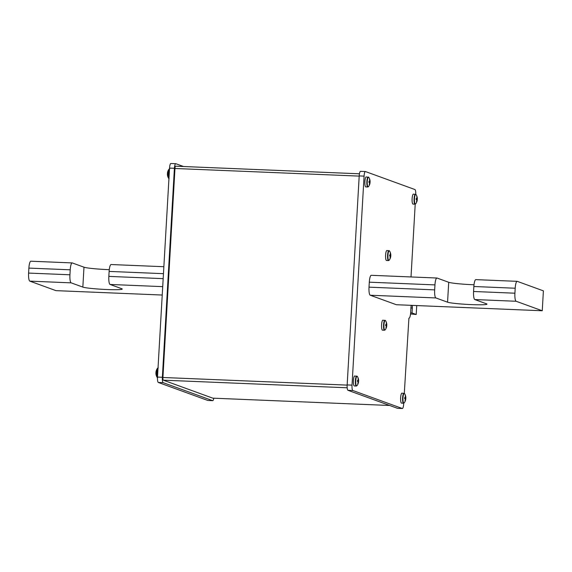 <?xml version="1.0" encoding="UTF-8"?>
<svg xmlns="http://www.w3.org/2000/svg" width="572" height="572" viewBox="0 0 572 572"><rect width="100%" height="100%" fill="white"/><g stroke="black" fill="none" stroke-linecap="round" stroke-linejoin="round"><path stroke-width="0.86" d="M69.934 274.782L70.22 269.805L28.886 268.096L28.6 273.073L69.934 274.782A7.493 1.695 92.4 0 0 71.171 282.854L82.84 287.094L83.984 267.188A19.984 1.394 -176.7 0 0 107.879 269.612A19.984 1.394 -176.7 0 0 109.273 269.662M83.984 267.188L72.322 262.948A7.493 1.695 92.4 0 0 72.201 262.92A7.493 1.695 92.4 0 0 70.22 269.805M28.886 268.096A7.493 1.695 -87.6 0 1 30.867 261.211L72.201 262.92M71.171 282.854L29.837 281.138A7.493 1.695 -87.6 0 1 28.6 273.073M542.249 310.768L543.4 290.862L517.288 281.36A7.493 1.695 92.4 0 0 517.167 281.338A7.493 1.695 92.4 0 0 515.193 288.224L514.907 293.2A7.493 1.695 92.4 0 0 516.144 301.265L542.249 310.768L396.36 304.726L370.248 295.231A7.493 1.695 -87.6 0 1 369.012 287.158L434.663 289.875L434.956 284.899L369.305 282.182A7.493 1.695 -87.6 0 1 371.278 275.304L436.929 278.021A7.493 1.695 92.4 0 0 434.956 284.899M369.012 287.158L369.305 282.182M434.663 289.875A7.493 1.695 92.4 0 0 435.9 297.948L447.569 302.188L448.713 282.282L437.051 278.042A7.493 1.695 92.4 0 0 436.929 278.021M183.526 166.516L175.811 163.706A4.998 1.13 92.4 0 0 175.733 163.692A4.998 1.13 92.4 0 0 174.41 168.282L162.362 377.277A4.998 1.13 92.4 0 0 163.184 382.661L212.627 400.643A4.998 1.13 92.4 0 0 212.712 400.657A4.998 1.13 92.4 0 0 213.792 398.205M170.949 163.506A4.998 1.13 92.4 0 0 170.871 163.492A4.998 1.13 92.4 0 0 169.548 168.082L157.5 377.077A4.998 1.13 92.4 0 0 158.322 382.461L207.765 400.443A4.998 1.13 92.4 0 0 207.843 400.457A4.998 1.13 92.4 0 0 207.929 400.45M411.011 276.948L415.208 204.14M415.765 194.294A4.998 1.13 92.4 0 0 414.914 189.539L365.472 171.557A4.998 1.13 92.4 0 0 365.394 171.543A4.998 1.13 92.4 0 0 364.071 176.133L352.023 385.128A4.998 1.13 92.4 0 0 352.845 390.512L402.288 408.494A4.998 1.13 92.4 0 0 402.366 408.508A4.998 1.13 92.4 0 0 403.689 403.918L403.732 403.181M360.61 171.357A4.998 1.13 92.4 0 0 360.524 171.343A4.998 1.13 92.4 0 0 359.209 175.926L347.161 384.927A4.998 1.13 92.4 0 0 347.983 390.311L397.426 408.294A4.998 1.13 92.4 0 0 397.504 408.308A4.998 1.13 92.4 0 0 397.59 408.301M404.297 393.35L408.916 318.182A6.249 1.416 92.4 0 0 409.016 318.204A6.249 1.416 92.4 0 0 410.66 312.469L410.946 307.493A2.495 0.565 -87.6 0 1 411.404 305.348M412.012 305.377A2.495 0.565 -87.6 0 1 412.333 307.993L412.047 312.97L410.632 312.913M410.532 313.985L416.216 314.486L416.731 305.57M412.047 312.97L416.216 314.486M29.837 281.138L55.949 290.64L162.226 295.038M82.84 287.094A19.984 1.394 3.3 0 0 106.735 289.518A19.984 1.394 3.3 0 0 122.244 289.053A19.984 1.394 3.3 0 0 121.743 288.703L110.074 284.463A7.493 1.695 -87.6 0 1 108.837 276.39L109.13 271.414A7.493 1.695 -87.6 0 1 111.104 264.536L163.864 266.716M447.569 302.188A19.984 1.394 3.3 0 0 471.464 304.611A19.984 1.394 3.3 0 0 486.972 304.147A19.984 1.394 3.3 0 0 486.472 303.803L474.803 299.556A7.493 1.695 -87.6 0 1 473.573 291.484L473.859 286.508A7.493 1.695 -87.6 0 1 475.832 279.629L517.167 281.338M448.713 282.282A19.984 1.394 -176.7 0 0 472.615 284.706A19.984 1.394 -176.7 0 0 474.009 284.763M359.445 173.802L175.668 166.195A2.495 0.565 92.4 0 0 175.625 166.187A2.495 0.565 92.4 0 0 174.968 168.483L162.92 377.484A2.495 0.565 92.4 0 0 163.327 380.173L212.77 398.155A2.495 0.565 92.4 0 0 212.813 398.162A2.495 0.565 92.4 0 0 212.855 398.155M358.637 380.659A7.994 7.994 0 0 0 357.371 376.49L357.371 376.49A4.819 1.087 92.4 0 0 357.128 376.262A4.819 1.087 92.4 0 0 355.777 380.666A4.819 1.087 92.4 0 0 356.57 385.857A4.819 1.087 92.4 0 0 356.992 385.65L356.992 385.65A7.994 7.994 0 0 0 358.565 381.86A7.972 0.558 3.3 0 0 358.522 381.796A7.901 7.665 -103 0 0 358.608 380.709A7.972 0.558 -176.7 0 0 358.637 380.659A7.972 0.558 -176.7 0 0 358.594 380.602L358.53 380.216A7.972 7.743 -70 0 0 358.301 378.743L358.086 378.843M354.819 375.983A4.998 1.13 92.4 0 0 354.74 375.968A4.998 1.13 92.4 0 0 353.41 380.738A4.998 1.13 92.4 0 0 354.247 385.936A4.998 1.13 92.4 0 0 354.325 385.957A4.998 1.13 92.4 0 0 354.404 385.943M358.301 378.743A7.901 1.287 -22.8 0 0 358.036 378.643A7.972 7.743 110 0 1 358.265 380.115L358.165 380.444A7.972 0.558 -176.7 0 0 357.529 380.316A7.901 6.07 -81.9 0 1 357.507 380.909A7.901 6.07 -81.9 0 1 357.457 381.51A7.972 0.558 3.3 0 1 358.093 381.638L358.158 382.024A7.972 7.743 110 0 1 357.757 383.469L358.029 383.569A7.972 7.743 -70 0 0 358.422 382.125L358.108 381.774M357.529 380.423L358.165 380.444M358.594 380.602L357.521 380.552M358.608 380.709L357.521 380.623M417.245 199.943A7.901 7.665 -103 0 0 417.303 198.834A7.972 0.558 -176.7 0 0 417.331 198.784A7.994 7.994 0 0 0 416.073 194.616L416.073 194.616A4.819 1.087 92.4 0 0 415.823 194.387A4.819 1.087 92.4 0 0 414.478 198.799A4.819 1.087 92.4 0 0 415.272 203.982A4.819 1.087 92.4 0 0 415.694 203.782L415.694 203.782A7.994 7.994 0 0 0 417.26 199.985A7.972 0.558 3.3 0 0 417.217 199.921L416.838 200.214M413.513 194.115A4.998 1.13 92.4 0 0 413.434 194.094A4.998 1.13 92.4 0 0 412.105 198.863A4.998 1.13 92.4 0 0 412.941 204.068A4.998 1.13 92.4 0 0 413.02 204.082A4.998 1.13 92.4 0 0 413.106 204.075M417.331 198.784A7.972 0.558 -176.7 0 0 417.288 198.727L417.231 198.341A7.972 7.743 -70 0 0 417.002 196.868A7.901 1.287 -22.8 0 0 416.738 196.775A7.972 7.743 110 0 1 416.959 198.241L416.859 198.57A7.972 0.558 -176.7 0 0 416.223 198.441A7.901 6.07 -81.9 0 1 416.209 199.035A7.901 6.07 -81.9 0 1 416.159 199.635A7.972 0.558 3.3 0 1 416.795 199.764L416.852 200.15A7.972 7.743 110 0 1 416.459 201.601L416.723 201.694A7.972 7.743 -70 0 0 417.117 200.25M416.809 199.9L417.217 199.921M416.223 198.548L416.859 198.57M417.288 198.727L416.223 198.677M417.303 198.834L416.223 198.756M390.74 256.349A7.901 7.665 -103 0 0 390.798 255.241A7.972 0.558 -176.7 0 0 390.826 255.191A7.994 7.994 0 0 0 389.561 251.022L389.561 251.022A4.819 1.087 92.4 0 0 389.317 250.793A4.819 1.087 92.4 0 0 387.966 255.205A4.819 1.087 92.4 0 0 388.76 260.389A4.819 1.087 92.4 0 0 389.182 260.188L389.182 260.188A7.994 7.994 0 0 0 390.755 256.392A7.972 0.558 3.3 0 0 390.712 256.327L390.333 256.621M387.008 250.522A4.998 1.13 92.4 0 0 386.929 250.5A4.998 1.13 92.4 0 0 385.599 255.269A4.998 1.13 92.4 0 0 386.436 260.474A4.998 1.13 92.4 0 0 386.515 260.489A4.998 1.13 92.4 0 0 386.593 260.482M390.826 255.191A7.972 0.558 -176.7 0 0 390.783 255.133L390.719 254.747A7.972 7.743 -70 0 0 390.497 253.274A7.901 1.287 -22.8 0 0 390.226 253.174A7.972 7.743 110 0 1 390.454 254.647L390.354 254.976A7.972 0.558 -176.7 0 0 389.718 254.847A7.901 6.07 -81.9 0 1 389.704 255.441A7.901 6.07 -81.9 0 1 389.646 256.041A7.972 0.558 3.3 0 1 390.283 256.17L390.347 256.556A7.972 7.743 110 0 1 389.947 258.008L390.218 258.101A7.972 7.743 -70 0 0 390.612 256.656M390.297 256.306L390.712 256.327M389.718 254.955L390.354 254.976M390.783 255.133L389.718 255.083M390.798 255.241L389.711 255.162M370.113 181.61A7.994 7.994 0 0 0 368.847 177.442L368.847 177.442A4.819 1.087 92.4 0 0 368.604 177.213A4.819 1.087 92.4 0 0 367.253 181.624A4.819 1.087 92.4 0 0 368.046 186.808A4.819 1.087 92.4 0 0 368.468 186.608L368.468 186.608A7.994 7.994 0 0 0 370.041 182.811A7.972 0.558 3.3 0 0 369.998 182.747A7.901 7.665 -103 0 0 370.084 181.66A7.972 0.558 -176.7 0 0 370.113 181.61A7.972 0.558 -176.7 0 0 370.07 181.553L370.005 181.167A7.972 7.743 -70 0 0 369.784 179.694L369.562 179.794M366.294 176.941A4.998 1.13 92.4 0 0 366.216 176.92A4.998 1.13 92.4 0 0 364.886 181.689A4.998 1.13 92.4 0 0 365.722 186.894A4.998 1.13 92.4 0 0 365.801 186.908A4.998 1.13 92.4 0 0 365.88 186.901M369.784 179.694A7.901 1.287 -22.8 0 0 369.512 179.594A7.972 7.743 110 0 1 369.741 181.067L369.641 181.395A7.972 0.558 -176.7 0 0 369.004 181.267A7.901 6.07 -81.9 0 1 368.99 181.86A7.901 6.07 -81.9 0 1 368.933 182.461A7.972 0.558 3.3 0 1 369.569 182.59L369.634 182.976A7.972 7.743 110 0 1 369.233 184.427L369.505 184.52A7.972 7.743 -70 0 0 369.898 183.076L369.583 182.725M369.004 181.374L369.641 181.395M370.07 181.553L369.004 181.503M370.084 181.66L368.997 181.581M405.77 398.991A7.901 7.665 -103 0 0 405.827 397.883A7.972 0.558 -176.7 0 0 405.855 397.833A7.994 7.994 0 0 0 404.597 393.665L404.597 393.665A4.819 1.087 92.4 0 0 404.347 393.436A4.819 1.087 92.4 0 0 402.995 397.84A4.819 1.087 92.4 0 0 403.796 403.031A4.819 1.087 92.4 0 0 404.218 402.824L404.218 402.824A7.994 7.994 0 0 0 405.784 399.034A7.972 0.558 3.3 0 0 405.741 398.97L405.362 399.263M402.037 393.157A4.998 1.13 92.4 0 0 401.959 393.143A4.998 1.13 92.4 0 0 400.629 397.912A4.998 1.13 92.4 0 0 401.465 403.11A4.998 1.13 92.4 0 0 401.544 403.131A4.998 1.13 92.4 0 0 401.623 403.117M405.855 397.833A7.972 0.558 -176.7 0 0 405.813 397.776L405.748 397.39A7.972 7.743 -70 0 0 405.527 395.917A7.901 1.287 -22.8 0 0 405.255 395.817A7.972 7.743 110 0 1 405.484 397.29L405.384 397.619A7.972 0.558 -176.7 0 0 404.747 397.49A7.901 6.07 -81.9 0 1 404.733 398.083A7.901 6.07 -81.9 0 1 404.676 398.684A7.972 0.558 3.3 0 1 405.319 398.813L405.376 399.199A7.972 7.743 110 0 1 404.983 400.643L405.248 400.743A7.972 7.743 -70 0 0 405.641 399.299M405.326 398.949L405.741 398.97M404.747 397.597L405.384 397.619M405.813 397.776L404.747 397.726M405.827 397.883L404.74 397.797M386.808 324.86A7.994 7.994 0 0 0 385.549 320.692L385.549 320.692A4.819 1.087 92.4 0 0 385.299 320.463A4.819 1.087 92.4 0 0 383.955 324.867A4.819 1.087 92.4 0 0 384.749 330.058A4.819 1.087 92.4 0 0 385.171 329.851L385.171 329.851A7.994 7.994 0 0 0 386.736 326.061A7.972 0.558 3.3 0 0 386.693 325.997A7.901 7.665 -103 0 0 386.779 324.903A7.972 0.558 -176.7 0 0 386.808 324.86A7.972 0.558 -176.7 0 0 386.765 324.803L386.708 324.417A7.972 7.743 -70 0 0 386.479 322.944L386.257 323.044M382.99 320.184A4.998 1.13 92.4 0 0 382.911 320.17A4.998 1.13 92.4 0 0 381.581 324.939A4.998 1.13 92.4 0 0 382.418 330.137A4.998 1.13 92.4 0 0 382.496 330.151A4.998 1.13 92.4 0 0 382.582 330.144M386.479 322.944A7.901 1.287 -22.8 0 0 386.214 322.844A7.972 7.743 110 0 1 386.436 324.317L386.336 324.646A7.972 0.558 -176.7 0 0 385.7 324.517A7.901 6.07 -81.9 0 1 385.685 325.111A7.901 6.07 -81.9 0 1 385.635 325.711A7.972 0.558 3.3 0 1 386.272 325.84L386.329 326.226A7.972 7.743 110 0 1 385.936 327.67L386.2 327.77A7.972 7.743 -70 0 0 386.593 326.326L386.279 325.976M385.7 324.624L386.336 324.646M386.765 324.803L385.7 324.746M386.779 324.903L385.7 324.825M168.89 178.564A4.819 1.087 -87.6 0 1 168.64 178.335L168.64 178.335A4.819 1.087 -87.6 0 1 168.096 173.38A4.819 1.087 -87.6 0 1 169.019 169.176L169.019 169.176A7.994 7.994 0 0 0 167.453 172.966A7.972 0.558 -176.7 0 0 167.467 173.009M167.453 172.966A7.972 0.558 -176.7 0 1 167.482 172.923A7.901 7.665 77 0 0 167.41 174.117A7.972 0.558 3.3 0 0 167.381 174.167A7.994 7.994 0 0 0 168.64 178.335L169.097 178.736M157.414 377.613A4.819 1.087 -87.6 0 1 157.164 377.384L157.164 377.384A4.819 1.087 -87.6 0 1 156.621 372.422A4.819 1.087 -87.6 0 1 157.543 368.218L157.543 368.218A7.994 7.994 0 0 0 155.977 372.014A7.972 0.558 -176.7 0 0 155.992 372.057M155.977 372.014A7.972 0.558 -176.7 0 1 156.006 371.972A7.901 7.665 77 0 0 155.934 373.166A7.972 0.558 3.3 0 0 155.906 373.216A7.994 7.994 0 0 0 157.164 377.384L157.622 377.777M435.9 297.948L370.248 295.231M174.41 168.282L169.548 168.082M162.362 377.277L157.5 377.077M163.184 382.661L158.322 382.461M212.627 400.643L207.765 400.443M364.071 176.133L359.209 175.926M352.023 385.128L347.161 384.927M352.845 390.512L347.983 390.311M402.288 408.494L397.426 408.294M412.333 307.993L410.925 307.936M108.837 276.39L163.177 278.643M163.463 273.666L109.13 271.414M162.713 286.643L110.074 284.463M516.144 301.265L474.803 299.556M473.573 291.484L514.907 293.2M515.193 288.224L473.859 286.508M162.92 377.484L347.147 385.106M163.327 380.173L347.19 387.78M212.77 398.155L389.689 405.476M174.968 168.483L359.202 176.105M356.785 376.069A4.998 1.13 92.4 0 0 356.706 376.054A4.998 1.13 92.4 0 0 355.376 380.816A4.998 1.13 92.4 0 0 356.213 386.021A4.998 1.13 92.4 0 0 356.292 386.036L356.992 385.65M415.486 194.194A4.998 1.13 92.4 0 0 415.401 194.18A4.998 1.13 92.4 0 0 414.078 198.942A4.998 1.13 92.4 0 0 414.907 204.147A4.998 1.13 92.4 0 0 414.993 204.161L415.694 203.782M388.974 250.6A4.998 1.13 92.4 0 0 388.896 250.586A4.998 1.13 92.4 0 0 387.573 255.348A4.998 1.13 92.4 0 0 388.402 260.553A4.998 1.13 92.4 0 0 388.481 260.567L389.182 260.188M368.261 177.02A4.998 1.13 92.4 0 0 368.182 177.005A4.998 1.13 92.4 0 0 366.859 181.767A4.998 1.13 92.4 0 0 367.689 186.972A4.998 1.13 92.4 0 0 367.767 186.987L368.468 186.608M404.011 393.243A4.998 1.13 92.4 0 0 403.925 393.229A4.998 1.13 92.4 0 0 402.602 397.99A4.998 1.13 92.4 0 0 403.432 403.196A4.998 1.13 92.4 0 0 403.517 403.21L404.218 402.824M384.963 320.27A4.998 1.13 92.4 0 0 384.877 320.248A4.998 1.13 92.4 0 0 383.555 325.018A4.998 1.13 92.4 0 0 384.384 330.223A4.998 1.13 92.4 0 0 384.47 330.237L385.171 329.851M168.947 178.485A4.998 1.13 -87.6 0 1 168.404 173.38A4.998 1.13 -87.6 0 1 169.505 168.869M157.479 377.534A4.998 1.13 -87.6 0 1 156.928 372.436A4.998 1.13 -87.6 0 1 158.029 367.918M175.733 163.692L170.871 163.492M212.712 400.657L207.843 400.457M365.394 171.543L360.524 171.343M402.366 408.508L397.504 408.308M212.813 398.162L389.711 405.484M175.625 166.187L359.445 173.795M354.74 375.968L357.371 376.49M354.325 385.957L356.292 386.036M413.434 194.094L416.073 194.616M413.02 204.082L414.993 204.161M386.929 250.5L389.561 251.022M386.515 260.489L388.481 260.567M366.216 176.92L368.847 177.442M365.801 186.908L367.767 186.987M401.959 393.143L404.597 393.665M401.544 403.131L403.517 403.21M382.911 320.17L385.549 320.692M382.496 330.151L384.47 330.237M169.72 168.79L169.019 169.176M158.244 367.839L157.543 368.218"/></g></svg>
